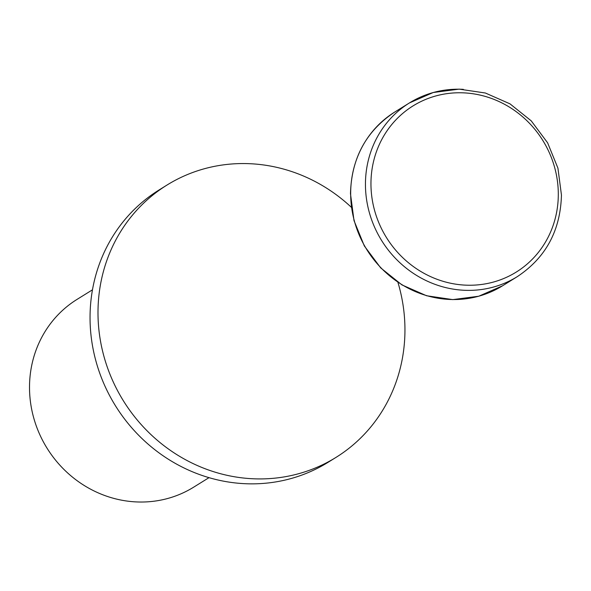 <?xml version="1.0" encoding="UTF-8"?>
<svg xmlns="http://www.w3.org/2000/svg" width="591" height="591" viewBox="0 0 591 591"><rect width="100%" height="100%" fill="white"/><g stroke="black" fill="none" stroke-linecap="round" stroke-linejoin="round"><path stroke-width="0.89" d="M351.379 207.315A160.264 150.786 58.2 0 0 251.478 163.788A160.264 150.786 58.2 0 0 166.987 185.057L159.038 189.992A160.264 150.786 58.2 0 0 96.518 363.184A160.264 150.786 58.2 0 0 243.522 483.623A160.264 150.786 58.2 0 0 328.005 462.354L335.961 457.419A160.264 150.786 58.2 0 0 397.92 282.335M166.987 185.057A160.264 150.786 58.2 0 0 104.467 358.249A160.264 150.786 58.2 0 0 251.478 478.688A160.264 150.786 58.2 0 0 335.961 457.419M92.469 289.819L77.089 299.364A110.524 103.994 58.2 0 0 33.975 418.805A110.524 103.994 58.2 0 0 135.354 501.87A110.524 103.994 58.2 0 0 193.619 487.198L209.007 477.654M463.351 89.352A102.236 96.193 58.2 0 0 409.46 102.915A102.236 96.193 58.2 0 0 365.445 184.303A102.236 96.193 58.2 0 0 463.351 290.233A102.236 96.193 58.2 0 0 517.251 276.669L502.476 285.837L478.71 296.239L452.78 299.615L426.562 295.744L401.946 284.906L380.7 267.9L364.329 245.945L354.009 220.606L350.478 193.708C351.446 158.196 366.176 130.988 394.677 112.083A102.236 96.193 58.2 0 0 350.67 193.471A102.236 96.193 58.2 0 0 448.576 299.401A102.236 96.193 58.2 0 0 502.476 285.837M464.629 92.905A97.818 92.033 58.2 0 0 370.956 183.749A97.818 92.033 58.2 0 0 464.629 285.098A97.818 92.033 58.2 0 0 558.303 194.254A97.818 92.033 58.2 0 0 464.629 92.905M517.251 276.669C545.752 257.765 560.49 230.556 561.45 195.045L557.926 168.147L547.606 142.808L531.235 120.852L509.981 103.846L485.366 93.009L459.155 89.13L433.225 92.514L409.46 102.915L394.677 112.083"/></g></svg>
